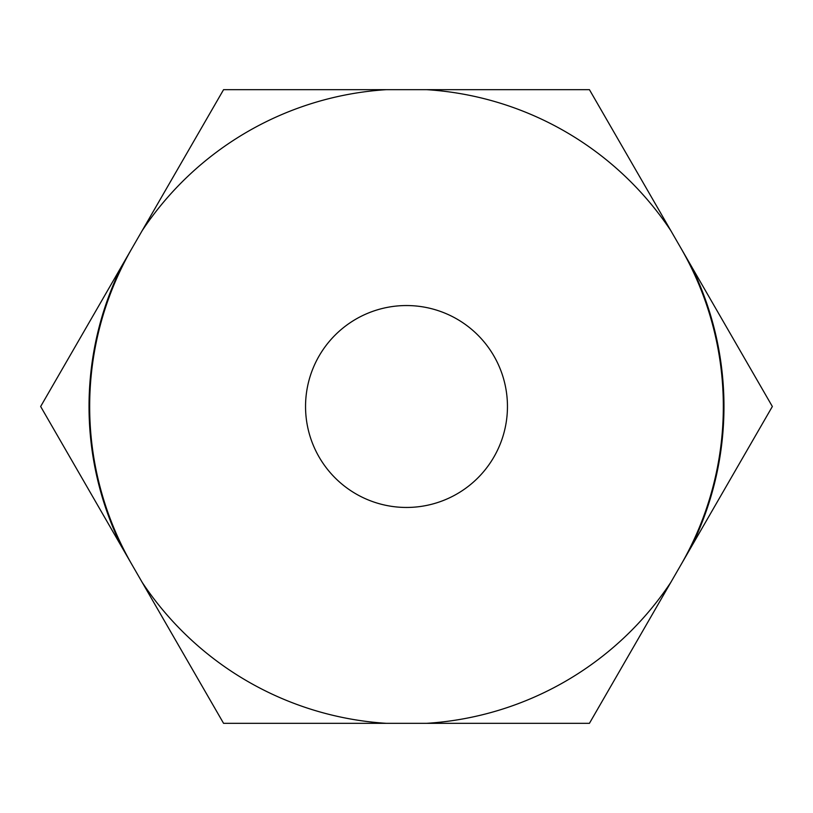 <?xml version="1.0" encoding="UTF-8"?>
<svg xmlns="http://www.w3.org/2000/svg" width="813" height="813" viewBox="0 0 813 813"><rect width="100%" height="100%" fill="white"/><g stroke="black" fill="none" stroke-linecap="round" stroke-linejoin="round"><path stroke-width="1.22" d="M305.546 406.5A100.954 100.954 0 0 0 406.5 507.454A100.954 100.954 0 0 0 507.454 406.5A100.954 100.954 0 0 0 406.5 305.546A100.954 100.954 0 0 0 305.546 406.5M680.888 564.913A316.836 316.836 0 0 0 680.888 248.087M132.113 248.087A316.836 316.836 0 0 0 132.113 564.913M40.65 406.5L223.575 723.336L589.425 723.336L772.35 406.5L589.425 89.664L223.575 89.664L40.65 406.5M670.857 230.699A317.466 317.466 0 0 0 426.571 89.664M386.429 89.664A317.466 317.466 0 0 0 142.143 230.699M122.082 265.465A317.466 317.466 0 0 0 122.082 547.535M142.143 582.301A317.466 317.466 0 0 0 386.429 723.336M426.571 723.336A317.466 317.466 0 0 0 670.857 582.301M690.918 547.535A317.466 317.466 0 0 0 690.918 265.465"/></g></svg>
